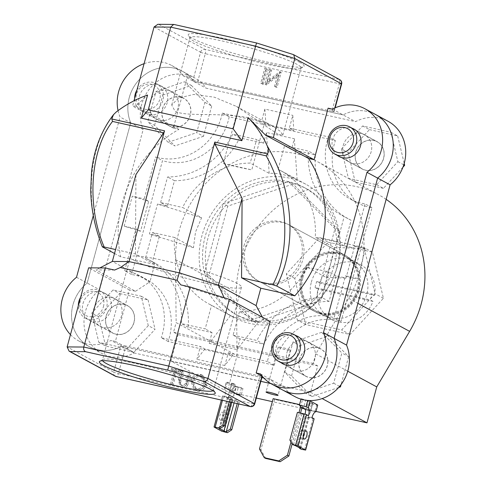 <?xml version="1.0" encoding="UTF-8"?>
<svg xmlns="http://www.w3.org/2000/svg" width="486" height="486" viewBox="0 0 486 486"><rect width="100%" height="100%" fill="white"/><g stroke="black" fill="none" stroke-linecap="round" stroke-linejoin="round"><path stroke-width="0.36" stroke-dasharray="2.43 1.82" d="M302.966 277.585A30.958 28.218 118.4 0 1 345.418 256.572A30.958 28.218 118.4 0 1 358.382 290.002A30.958 28.218 118.4 0 1 315.93 311.01A30.958 28.218 118.4 0 1 302.966 277.585M311.362 282.129A30.958 28.218 118.4 0 1 353.814 261.122A30.958 28.218 118.4 0 1 366.778 294.546A30.958 28.218 118.4 0 1 324.326 315.56A30.958 28.218 118.4 0 1 311.362 282.129M328.086 242.186L372.434 252.119L383.418 298.276L350.054 334.496L305.706 324.557L294.723 278.405L328.086 242.186L319.691 237.636L364.038 247.574L375.022 293.726L341.658 329.945L297.31 320.013L286.327 273.855L319.691 237.636M372.434 252.119L364.038 247.574M383.418 298.276L375.022 293.726M350.054 334.496L341.658 329.945M305.706 324.557L297.31 320.013M294.723 278.405L286.327 273.855M265.678 458.444L260.927 449.757L274.602 399.431L302.535 405.688L299.528 404.559M260.927 449.757L259.481 448.973M273.156 398.648L274.602 399.431M292.098 444.095L300.524 413.07M302.061 407.426L302.535 405.688M290.993 442.072L298.963 412.723M300.5 407.068L301.089 404.905M289.838 349.932A6.239 0.644 -164.8 0 0 283.186 347.739A6.239 0.644 -164.8 0 0 278.229 347.04A6.239 0.644 -164.8 0 0 278.666 347.429A6.239 0.644 -164.8 0 0 285.318 349.622A6.239 0.644 -164.8 0 0 290.276 350.315A6.239 0.644 -164.8 0 0 289.838 349.932M334.24 265.241A72.068 65.689 -61.6 0 0 304.054 187.414A72.068 65.689 -61.6 0 0 205.226 236.336A72.068 65.689 -61.6 0 0 235.412 314.156A72.068 65.689 -61.6 0 0 334.24 265.241M337.059 266.765A72.068 65.689 -61.6 0 0 306.873 188.945A72.068 65.689 -61.6 0 0 208.044 237.861A72.068 65.689 -61.6 0 0 238.231 315.681A72.068 65.689 -61.6 0 0 337.059 266.765M170.884 361.001L310.548 392.287L317.71 365.928L313.197 363.485L315.797 353.899L348.681 298.361A101.106 92.158 -61.6 0 0 360.229 271.06A101.106 92.158 -61.6 0 0 317.88 161.881A101.106 92.158 -61.6 0 0 179.231 230.51A101.106 92.158 -61.6 0 0 175.476 259.554L176.139 322.607L237.077 355.612L227.314 391.558L170.884 361.001L178.046 334.641L173.532 332.193L176.139 322.607M386.151 199.351A101.106 92.158 -61.6 0 0 378.825 194.886A101.106 92.158 -61.6 0 0 240.175 263.515A101.106 92.158 -61.6 0 0 236.415 292.56L237.077 355.612M302.073 277.385A31.955 29.13 118.4 0 1 345.892 255.691A31.955 29.13 118.4 0 1 359.276 290.203A31.955 29.13 118.4 0 1 315.457 311.891A31.955 29.13 118.4 0 1 302.073 277.385M243.948 245.904A31.955 29.13 118.4 0 1 287.773 224.216A31.955 29.13 118.4 0 1 301.156 258.722A31.955 29.13 118.4 0 1 257.337 280.41A31.955 29.13 118.4 0 1 243.948 245.904M313.197 363.485L173.532 332.193M316.131 411.46L305.281 409.03M301.836 408.258L272.342 401.649M256.298 398.052L227.314 391.558M310.548 392.287L322.157 398.581M315.797 353.899L347.745 371.201M317.71 365.928L178.046 334.641M317.382 347.751A15.479 14.106 -61.6 0 0 300.111 357.66A15.479 14.106 -61.6 0 0 305.973 376.219A15.479 14.106 -61.6 0 0 309.309 377.47A15.479 14.106 -61.6 0 0 326.58 367.562A15.479 14.106 -61.6 0 0 320.717 349.003A15.479 14.106 -61.6 0 0 317.382 347.751M321.568 332.345L341.895 352.958L333.675 383.217L305.123 392.876L284.79 372.27L293.015 342.004L321.568 332.345L328.342 336.014L348.669 356.621L341.895 352.958M339.593 386.425L333.675 383.217M348.669 356.621L341.081 384.541M338.675 387.488L311.891 396.546L305.123 392.876M311.891 396.546L291.564 375.933L284.79 372.27M291.564 375.933L299.789 345.668L293.015 342.004M299.789 345.668L328.342 336.014M355.807 152.221A15.479 14.106 -61.6 0 0 362.295 168.934A15.479 14.106 -61.6 0 0 383.515 158.43A15.479 14.106 -61.6 0 0 377.033 141.718A15.479 14.106 -61.6 0 0 355.807 152.221M341.439 149.002L362.671 125.953L390.896 132.277L397.882 161.65L376.65 184.698L348.432 178.374L341.439 149.002L348.213 152.671L369.445 129.622L362.671 125.953M369.445 129.622L397.67 135.946L390.896 132.277M403.781 164.839L397.882 161.65M397.67 135.946L404.206 163.424M402.973 167.148L383.424 188.361L376.65 184.698M383.424 188.361L355.205 182.043L348.432 178.374M355.205 182.043L348.213 152.671M144.773 109.198A12.982 11.834 -61.6 0 0 159.779 99.338A12.982 11.834 -61.6 0 0 151.547 84.278A12.982 11.834 -61.6 0 0 136.542 94.132A12.982 11.834 -61.6 0 0 144.773 109.198M136.924 90.025A15.479 14.106 118.4 0 1 153.096 82.371A15.479 14.106 118.4 0 1 156.431 83.616A15.479 14.106 118.4 0 1 162.3 102.175A15.479 14.106 118.4 0 1 145.022 112.084A15.479 14.106 118.4 0 1 141.693 110.838A15.479 14.106 118.4 0 1 134.634 98.476M172.336 126.876A15.479 14.106 -61.6 0 0 189.607 116.968A15.479 14.106 -61.6 0 0 183.744 98.409A15.479 14.106 -61.6 0 0 180.409 97.164A15.479 14.106 -61.6 0 0 163.138 107.066A15.479 14.106 -61.6 0 0 169 125.631A15.479 14.106 -61.6 0 0 172.336 126.876M168.15 142.283L147.823 121.676L156.042 91.411L184.595 81.751L204.922 102.364L196.702 132.629L168.15 142.283L174.924 145.952L154.591 125.339L147.823 121.676M154.591 125.339L162.816 95.08L156.042 91.411M162.816 95.08L191.369 85.421L184.595 81.751M191.369 85.421L211.696 106.027L204.922 102.364M211.696 106.027L203.47 136.293L196.702 132.629M203.47 136.293L174.924 145.952M103.457 306.63A12.982 11.834 -61.6 0 0 95.226 291.564A12.982 11.834 -61.6 0 0 80.22 301.423A12.982 11.834 -61.6 0 0 88.452 316.483A12.982 11.834 -61.6 0 0 103.457 306.63M80.609 297.31A15.479 14.106 118.4 0 1 100.116 290.901A15.479 14.106 118.4 0 1 106.598 307.62A15.479 14.106 118.4 0 1 85.372 318.123A15.479 14.106 118.4 0 1 78.313 305.761M133.911 322.406A15.479 14.106 -61.6 0 0 127.423 305.694A15.479 14.106 -61.6 0 0 106.197 316.198A15.479 14.106 -61.6 0 0 112.685 332.916A15.479 14.106 -61.6 0 0 133.911 322.406M148.279 325.626L127.046 348.675L98.822 342.351L91.83 312.984L113.062 289.935L141.286 296.253L148.279 325.626L155.046 329.295L133.814 352.344L127.046 348.675M133.814 352.344L105.596 346.02L98.822 342.351M105.596 346.02L98.603 316.647L91.83 312.984M98.603 316.647L119.835 293.599L113.062 289.935M119.835 293.599L148.06 299.923L141.286 296.253M148.06 299.923L155.046 329.295M302.766 430.177A4.18 1.665 102.6 0 0 302.59 430.11A4.18 1.665 102.6 0 0 300.105 433.597A4.18 1.665 102.6 0 0 300.585 438.202A4.18 1.665 102.6 0 0 300.761 438.269A4.18 1.665 102.6 0 0 303.246 434.782A4.18 1.665 102.6 0 0 302.766 430.177M297.335 444.083L304.856 416.405L306.295 417.188L298.781 444.866L297.335 444.083L299.352 447.776M314.132 418.817L306.295 417.188M301.156 449.21L298.781 444.866M297.408 412.371L304.916 414.916A7.49 2.983 102.6 0 0 305.111 414.133M293.708 445.182L291.327 440.832L298.847 413.155M291.327 440.832L289.887 440.049M308.252 410.002L310.007 403.532L316.714 405.032L314.952 411.502L308.252 410.002A7.49 2.983 102.6 0 0 307.936 409.88A7.49 2.983 102.6 0 0 306.508 410.324L309.637 411.028L310.536 411.982L310.196 412.65A7.49 2.983 102.6 0 0 308.391 416.8L309.114 417.231L307.984 417.11L304.856 416.405M306.508 410.324L308.567 402.748L310.007 403.532M300.992 399.164L301.113 398.714L305.688 400.197L303.629 407.772M307.76 400.44L301.113 398.714M300.5 407.074L302.559 399.498M305.542 410.129L308.045 400.938L312.692 403.459L310.196 412.65M309.637 411.028L311.69 403.447L308.567 402.748M307.82 400.215L308.987 400.519M317.844 405.154L316.714 405.032M311.69 403.447L312.692 403.459M308.045 400.938L305.688 400.197M314.952 411.502L315.894 411.739M311.969 417.602L308.391 416.8M308.495 415.718L304.916 414.916M220.365 420.232A4.18 1.665 -77.4 0 1 219.885 415.621A4.18 1.665 -77.4 0 1 222.369 412.134A4.18 1.665 -77.4 0 1 222.545 412.201A4.18 1.665 -77.4 0 1 223.025 416.806A4.18 1.665 -77.4 0 1 220.541 420.299A4.18 1.665 -77.4 0 1 220.365 420.232M226.142 419.017A4.18 1.665 -77.4 0 1 224.113 421.095A4.18 1.665 -77.4 0 1 223.937 421.028A4.18 1.665 -77.4 0 1 223.457 416.423A4.18 1.665 -77.4 0 1 225.941 412.936A4.18 1.665 -77.4 0 1 226.118 413.003A4.18 1.665 -77.4 0 1 226.798 416.581M238.772 403.981L239.258 402.171L231.749 399.626A7.49 2.983 -77.4 0 1 233.547 395.476L236.342 394.608L239.47 395.306L241.53 387.725L242.97 388.508L236.269 387.008L234.507 393.478L241.214 394.978L242.97 388.508M237.204 403.629L237.818 401.387M239.258 402.171L232.557 400.664L228.171 398.824A7.49 2.983 -77.4 0 1 232.095 392.961L234.507 393.478M229.155 401.825L230.37 397.354L222.533 395.726L214.168 427.115M230.716 402.171L231.81 398.137L230.37 397.354M225.619 388.66L227.375 382.19L226.245 382.069L224.556 388.879L225.619 388.66L232.32 390.161A7.49 2.983 -77.4 0 1 233.462 392.056L230.334 391.352L228.979 392.062L228.9 392.955A7.49 2.983 -77.4 0 1 228.274 397.742L227.551 397.311L228.681 397.433L231.81 398.137M239.47 395.306A7.49 2.983 -77.4 0 1 240.898 394.863A7.49 2.983 -77.4 0 1 241.214 394.978M232.095 392.961L233.918 386.267L226.379 382.184L224.556 388.879A7.49 2.983 -77.4 0 1 224.696 396.94L222.667 395.841M232.32 390.161L234.076 383.691L235.522 384.475L232.393 383.776L230.334 391.352M227.375 382.19L234.076 383.691M233.462 392.056L235.522 384.475M228.9 392.955L231.397 383.764L236.044 386.285L233.547 395.476M236.342 394.608L238.401 387.026L241.53 387.725M231.397 383.764L232.393 383.776M238.401 387.026L236.044 386.285M233.918 386.267L236.269 387.008M231.749 399.626L228.171 398.824M228.274 397.742L224.696 396.94M332.442 109.137L343.092 114.909A38.698 35.271 118.4 0 1 375.629 114.55A38.698 35.271 -61.6 0 0 343.092 114.909L355.552 121.658A38.698 35.271 118.4 0 1 388.089 121.3M213.026 390.726A57.542 5.917 -164.8 0 0 213.494 390.209A57.542 5.917 -164.8 0 0 213.354 389.541A57.542 5.917 -164.8 0 0 209.472 386.662A57.542 5.917 -164.8 0 0 150.97 367.167A57.542 5.917 -164.8 0 0 102.892 359.525A57.542 5.917 -164.8 0 0 102.431 360.035A57.542 5.917 -164.8 0 0 102.576 360.715M299.929 62.457A60.039 6.172 -164.8 0 0 232.982 40.642A60.039 6.172 -164.8 0 0 188.386 35.375A60.039 6.172 -164.8 0 0 192.444 38.376A60.039 6.172 -164.8 0 0 253.485 58.715A60.039 6.172 -164.8 0 0 303.647 66.685A60.039 6.172 -164.8 0 0 299.929 62.457M194.023 41.267A57.542 5.917 15.2 0 1 190.141 38.394A57.542 5.917 15.2 0 1 190.002 37.726A57.542 5.917 15.2 0 1 235.698 44.135A57.542 5.917 15.2 0 1 297.043 64.352A57.542 5.917 15.2 0 1 301.065 67.9A57.542 5.917 15.2 0 1 300.603 68.404A57.542 5.917 15.2 0 1 252.532 60.768A57.542 5.917 15.2 0 1 194.023 41.267M237.466 283.617A57.542 5.917 -164.8 0 0 176.12 263.406A57.542 5.917 -164.8 0 0 130.43 256.991A57.542 5.917 -164.8 0 0 134.452 260.539A57.542 5.917 -164.8 0 0 195.797 280.75A57.542 5.917 -164.8 0 0 241.487 287.165A57.542 5.917 -164.8 0 0 237.466 283.617M286.922 352.733A15.601 14.222 118.4 0 1 308.318 342.144A15.601 14.222 118.4 0 1 314.849 358.99A15.601 14.222 118.4 0 1 293.453 369.585A15.601 14.222 118.4 0 1 286.922 352.733A15.601 14.222 118.4 0 1 308.318 342.144A15.601 14.222 118.4 0 1 314.849 358.99A15.601 14.222 118.4 0 1 293.453 369.585A15.601 14.222 118.4 0 1 286.922 352.733M281.285 362.848A15.601 14.222 118.4 0 1 276.267 346.968A15.601 14.222 118.4 0 1 296.023 335.626M343.238 145.448A15.601 14.222 118.4 0 1 364.634 134.859A15.601 14.222 118.4 0 1 371.17 151.705A15.601 14.222 118.4 0 1 349.774 162.3A15.601 14.222 118.4 0 1 343.238 145.448A15.601 14.222 118.4 0 1 364.634 134.859A15.601 14.222 118.4 0 1 371.17 151.705A15.601 14.222 118.4 0 1 349.774 162.3A15.601 14.222 118.4 0 1 343.238 145.448M337.6 155.563A15.601 14.222 118.4 0 1 332.582 139.676A15.601 14.222 118.4 0 1 352.344 128.34M149.949 102.139A15.601 14.222 118.4 0 1 171.345 91.55A15.601 14.222 118.4 0 1 177.882 108.402A15.601 14.222 118.4 0 1 156.48 118.991A15.601 14.222 118.4 0 1 149.949 102.139A15.601 14.222 118.4 0 1 171.345 91.55A15.601 14.222 118.4 0 1 177.882 108.402A15.601 14.222 118.4 0 1 156.48 118.991A15.601 14.222 118.4 0 1 149.949 102.139M139.294 96.374A15.601 14.222 118.4 0 1 160.69 85.779A15.601 14.222 118.4 0 1 167.227 102.631A15.601 14.222 118.4 0 1 145.83 113.22A15.601 14.222 118.4 0 1 139.294 96.374M93.628 309.43A15.601 14.222 118.4 0 1 115.024 298.835A15.601 14.222 118.4 0 1 121.561 315.687A15.601 14.222 118.4 0 1 100.165 326.276A15.601 14.222 118.4 0 1 93.628 309.43A15.601 14.222 118.4 0 1 115.024 298.835A15.601 14.222 118.4 0 1 121.561 315.687A15.601 14.222 118.4 0 1 100.165 326.276A15.601 14.222 118.4 0 1 93.628 309.43M82.972 303.659A15.601 14.222 118.4 0 1 104.375 293.064A15.601 14.222 118.4 0 1 110.905 309.916A15.601 14.222 118.4 0 1 89.509 320.505A15.601 14.222 118.4 0 1 82.972 303.659M278.041 134.288L236.427 106.41L214.375 97.194L193.659 94.448L178.532 98.075L171.716 105.019L175.027 111.209C184.23 116.373 211.276 113.08 236.166 116.069L223.281 163.49A57.542 5.917 -164.8 0 0 251.784 169.881L264.67 122.454L272.883 126.153L280.592 131.566L282.779 135.193L278.041 134.288M262.501 317.297L264.013 320.067L270.161 321.446M70.464 334.641A38.698 35.271 -61.6 0 0 78.513 340.814A38.698 35.271 -61.6 0 0 111.051 340.455L121.707 346.226A38.698 35.271 118.4 0 1 89.169 346.585A38.698 35.271 118.4 0 1 87.17 283.04L130.71 122.77A38.698 35.271 118.4 0 1 140.175 78.72A38.698 35.271 118.4 0 1 182.341 71.248A38.698 35.271 118.4 0 1 193.647 81.423L343.092 114.909L193.647 81.423A38.698 35.271 -61.6 0 0 182.341 71.248A38.698 35.271 -61.6 0 0 140.175 78.72A38.698 35.271 -61.6 0 0 130.71 122.77L143.17 129.519A38.698 35.271 118.4 0 1 152.634 85.469A38.698 35.271 118.4 0 1 194.801 77.991A38.698 35.271 118.4 0 1 206.107 88.173L355.552 121.658M114.605 270.064L96.052 269.9L135.527 291.278L129.385 289.905L115.382 341.427L111.051 340.455M135.527 291.278L149.955 281.801L112.351 261.438M144.093 63.66A38.698 35.271 -61.6 0 1 171.686 65.476A38.698 35.271 -61.6 0 1 182.997 75.658L187.329 76.624L173.332 128.146L178.909 129.398A111.094 101.264 -61.6 0 0 120.686 256.815L154.676 264.427L149.955 281.801M118.055 110.626A38.698 35.271 -61.6 0 0 120.06 117.005L130.71 122.77L87.17 283.04A38.698 35.271 -61.6 0 0 89.169 346.585A38.698 35.271 -61.6 0 0 121.707 346.226L134.166 352.976A38.698 35.271 118.4 0 1 101.629 353.328A38.698 35.271 118.4 0 1 99.624 289.784L143.17 129.519M93.3 215.492L120.06 117.005M282.457 389.887A38.698 35.271 118.4 0 1 271.152 379.706L263.88 378.078L271.152 379.706A38.698 35.271 -61.6 0 0 282.457 389.887M261.851 377.622L121.707 346.226L261.851 377.622M260.496 373.941L283.611 386.455L270.896 383.606M262.203 376.328A3.742 0.383 15.2 0 1 259.943 376.079L252.459 403.635L118.384 373.6L125.868 346.038L259.943 376.079M125.868 346.038A3.742 0.383 15.2 0 1 121.16 344.556L113.675 372.112L67.135 346.907M115.382 341.427L121.16 344.556M76.515 277.269L99.624 289.784M182.997 75.658L206.107 88.173M154.056 26.991L200.597 52.196L193.106 79.759L187.329 76.624M193.106 79.759A3.742 0.383 -164.8 0 0 197.814 81.241L205.299 53.685L339.374 83.72L331.889 111.282L197.814 81.241M331.889 111.282A3.742 0.383 -164.8 0 0 334.149 111.531A3.742 0.383 -164.8 0 0 333.888 111.3L334.781 108.007M328.105 108.165L333.888 111.3M171.777 384.292L175.428 370.848L178.471 371.529L178.891 369.998L171.552 368.352L171.133 369.889L174.176 370.569L170.525 384.007L173.131 385.021L176.782 371.583L175.428 370.848M186.247 384.59L189.813 372.44L188.562 372.161L185.524 383.114C184.668 384.869 183.331 385.58 181.515 385.252L180.774 384.973L179.188 382.051L182.116 370.715L180.859 370.435L178.405 379.481L179.917 386.364L181.029 386.771C183.167 387.245 184.911 386.516 186.247 384.59L187.602 385.319L188.708 382.221L191.168 373.175L189.813 372.44M195.822 390.088C200.414 390.677 203.579 388.63 205.311 383.928L201.963 375.01L200.214 374.366C195.566 373.734 192.377 375.8 190.646 380.568L193.944 389.389L197.176 390.817C201.769 391.412 204.934 389.359 206.665 384.663L203.312 375.745L201.569 375.101C196.921 374.463 193.732 376.535 192 381.297L195.293 390.124L197.176 390.817M154.676 264.427L135.406 253.99L115.583 249.549M135.406 253.99L135.952 174.571M114.52 253.473L120.686 256.815M102.613 247.022C83.136 202.468 89.363 140.424 116.166 112.041M178.909 129.398L135.892 106.1L147.574 95.049M135.892 106.1L132.569 106.07L133.996 100.809M173.332 128.146L132.569 106.07M223.281 163.49L251.784 169.881M264.013 320.067L224.544 298.69L180.841 284.905M129.385 289.905L88.622 267.829M266.012 68.556L264.761 68.277L260.69 83.252L261.948 83.531L266.012 68.556L267.367 69.291L264.761 68.277M267.118 81.277L270.313 69.516L269.056 69.237L264.992 84.218L277.682 74.552L274.481 86.344L275.732 86.623L279.802 71.642L267.118 81.277L268.472 82.013L271.668 70.251L270.313 69.516M99.861 267.926L96.052 269.9M224.095 297.693L224.544 298.69M157.841 24.3L174.419 24.586L256.553 42.993L293.015 54.493L338.997 79.394L204.922 49.353L158.94 24.452M264.67 122.454A111.094 101.264 -61.6 0 0 236.166 116.069M271.668 70.251L269.056 69.237M270.41 69.972L266.34 84.947L279.037 75.287L275.835 87.073L277.087 87.359L281.157 72.378L279.517 71.582M280.872 72.317L268.472 82.013M281.157 72.378L279.802 71.642M277.087 87.359L275.732 86.623M275.835 87.073L274.481 86.344M279.037 75.287L277.682 74.552M266.607 85.007L265.253 84.272M266.34 84.947L264.992 84.218M266.115 69.012L262.045 83.987L260.69 83.252M262.045 83.987L263.297 84.266L261.948 83.531M263.297 84.266L267.367 69.291M201.089 376.62L202.547 377.16L205.408 384.377C203.974 388.168 201.386 389.808 197.644 389.292L196.071 388.709L193.252 381.577C194.698 377.762 197.31 376.109 201.089 376.62L199.734 375.885L201.192 376.425L204.059 383.642C202.619 387.439 200.032 389.073 196.289 388.563L194.716 387.98L191.897 380.842C193.343 377.027 195.955 375.374 199.734 375.885M206.665 384.663L205.311 383.928M201.569 375.101L200.214 374.366M192 381.297L190.646 380.568M193.252 381.577L191.897 380.842M205.408 384.377L204.059 383.642M197.644 389.292L196.289 388.563M191.168 373.175L189.917 372.896L186.879 383.849C186.023 385.605 184.686 386.315 182.87 385.981L182.129 385.708L180.543 382.78L183.471 371.45L182.214 371.17L179.759 380.216L181.272 387.093L182.384 387.506L181.029 386.771M182.384 387.506C184.522 387.974 186.266 387.251 187.602 385.319M182.214 371.17L180.859 370.435M183.471 371.45L182.116 370.715M180.543 382.78L179.188 382.051M182.87 385.981L181.515 385.252M186.879 383.849L185.524 383.114M189.917 372.896L188.562 372.161M176.782 371.583L179.826 372.264L178.471 371.529M179.826 372.264L180.245 370.727L172.907 369.087L172.487 370.618L175.531 371.304L171.88 384.742L170.525 384.007M171.88 384.742L173.131 385.021M175.531 371.304L174.176 370.569M172.487 370.618L171.133 369.889M172.907 369.087L171.552 368.352M180.245 370.727L178.891 369.998M106.088 316.173A15.601 14.222 118.4 0 1 127.484 305.585A15.601 14.222 118.4 0 1 134.021 322.431A15.601 14.222 118.4 0 1 112.624 333.025A15.601 14.222 118.4 0 1 106.088 316.173M162.409 108.888A15.601 14.222 118.4 0 1 183.805 98.3A15.601 14.222 118.4 0 1 190.336 115.146A15.601 14.222 118.4 0 1 168.94 125.74A15.601 14.222 118.4 0 1 162.409 108.888M355.697 152.197A15.601 14.222 118.4 0 1 377.093 141.608A15.601 14.222 118.4 0 1 383.63 158.454A15.601 14.222 118.4 0 1 362.234 169.043A15.601 14.222 118.4 0 1 355.697 152.197M299.376 359.482A15.601 14.222 118.4 0 1 320.778 348.893A15.601 14.222 118.4 0 1 327.309 365.739A15.601 14.222 118.4 0 1 305.913 376.334A15.601 14.222 118.4 0 1 299.376 359.482M274.335 365.278A53.922 49.153 118.4 0 1 275.234 361.475A53.922 49.153 118.4 0 1 341.044 321.459L371.978 207.595A53.922 49.153 118.4 0 1 356.803 202.595A53.922 49.153 118.4 0 1 334.216 144.366A53.922 49.153 118.4 0 1 335.37 140.618L229.198 116.828A53.922 49.153 118.4 0 1 162.488 160.653L131.554 274.517A53.922 49.153 118.4 0 1 146.723 279.517A53.922 49.153 118.4 0 1 168.156 341.494L274.335 365.278L267.428 361.541A53.922 49.153 118.4 0 1 268.327 357.739A53.922 49.153 118.4 0 1 334.137 317.716L345.534 275.762L350.017 278.186L357.435 278.429L345.534 275.762M371.978 207.595L365.071 203.853A53.922 49.153 118.4 0 1 349.896 198.853A53.922 49.153 118.4 0 1 327.315 140.624A53.922 49.153 118.4 0 1 328.463 136.882L289.346 128.116L293.83 130.54L292.809 115.352L289.346 128.116M357.21 289.364A30.958 28.218 118.4 0 1 314.758 310.378A30.958 28.218 118.4 0 1 301.794 276.947A30.958 28.218 118.4 0 1 344.24 255.934A30.958 28.218 118.4 0 1 357.21 289.364M315.11 287.554A30.958 28.218 118.4 0 1 315.785 284.529A30.958 28.218 118.4 0 1 316.738 281.564L319.448 283.028A30.958 28.218 118.4 0 1 360.946 264.979A30.958 28.218 118.4 0 1 374.585 295.385L371.875 293.915A30.958 28.218 118.4 0 1 371.201 296.946A30.958 28.218 118.4 0 1 370.247 299.905L372.956 301.375A30.958 28.218 118.4 0 1 331.458 319.423A30.958 28.218 118.4 0 1 317.82 289.024L315.11 287.554L370.247 299.905M321.167 313.828A31.955 29.13 118.4 0 1 314.284 311.253A31.955 29.13 118.4 0 1 302.177 272.938A31.955 29.13 118.4 0 1 337.831 252.483A31.955 29.13 118.4 0 1 344.72 255.059A31.955 29.13 118.4 0 1 356.827 293.38A31.955 29.13 118.4 0 1 321.167 313.828M265.915 283.903A31.955 29.13 118.4 0 1 259.026 281.327A31.955 29.13 118.4 0 1 246.918 243.012A31.955 29.13 118.4 0 1 282.579 222.558A31.955 29.13 118.4 0 1 289.462 225.133A31.955 29.13 118.4 0 1 301.569 263.455A31.955 29.13 118.4 0 1 265.915 283.903M337.497 265.97A75.707 69.006 118.4 0 1 233.681 317.358A75.707 69.006 118.4 0 1 201.969 235.601A75.707 69.006 118.4 0 1 305.785 184.218A75.707 69.006 118.4 0 1 337.497 265.97M331.039 262.47L326.063 277.421L307.097 267.148A75.707 69.006 118.4 0 1 239.507 311.556L258.467 321.823C247.866 321.422 238.553 319.332 230.54 315.566L211.574 305.293A75.707 69.006 118.4 0 1 208.804 303.884A75.707 69.006 118.4 0 1 174.48 237.435L193.446 247.708L195.512 232.108L201.587 217.752L182.621 207.479A75.707 69.006 118.4 0 1 250.211 163.077L269.177 173.35C278.32 172.961 287.633 175.045 297.11 179.607L278.144 169.335A75.707 69.006 118.4 0 1 280.914 170.744A75.707 69.006 118.4 0 1 315.238 237.192L334.204 247.465L331.039 262.47M152.422 261.845A72.274 65.877 118.4 0 1 155.465 263.382A72.274 65.877 118.4 0 1 188.197 327.297L212.066 332.643L209.156 343.359L237.089 349.616L239.999 338.9L263.868 344.252A72.274 65.877 118.4 0 1 329.065 301.417L336.02 275.823L346.008 278.059L354.148 248.103L344.155 245.867L351.111 220.267A72.274 65.877 118.4 0 1 348.067 218.73A72.274 65.877 118.4 0 1 315.335 154.815L291.466 149.469L294.376 138.753L266.443 132.496L263.534 143.212L239.665 137.86A72.274 65.877 118.4 0 1 174.468 180.695L167.512 206.289L157.519 204.053L149.384 234.003L159.372 236.245L152.422 261.845L145.514 258.102L152.47 232.502L174.48 237.435M145.514 258.102A72.274 65.877 118.4 0 1 148.558 259.639A72.274 65.877 118.4 0 1 181.29 323.555L205.159 328.901L211.574 305.293M159.372 236.245L152.47 232.502M167.512 206.289L160.605 202.547L182.621 207.479M160.605 202.547L167.561 176.953A72.274 65.877 118.4 0 0 232.758 134.124L256.626 139.47L250.211 163.077M263.534 143.212L256.626 139.47M239.665 137.86L232.758 134.124M291.466 149.469L284.559 145.727L278.144 169.335M284.559 145.727L308.428 151.073A72.274 65.877 118.4 0 0 341.16 214.988A72.274 65.877 118.4 0 0 344.203 216.531L337.248 242.125L315.238 237.192M344.155 245.867L337.248 242.125M351.111 220.267L344.203 216.531M212.066 332.643L205.159 328.901M230.54 315.566L209.156 343.359M239.999 338.9L233.092 335.158L239.507 311.556M258.467 321.823L237.089 349.616M233.092 335.158L256.96 340.51A72.274 65.877 118.4 0 1 322.157 297.681L329.113 272.081L307.097 267.148M372.956 301.375L317.82 289.024M288.526 181.606L334.994 228.712L316.198 297.894L250.934 319.964L204.472 272.859L223.262 203.683L288.526 181.606L293.04 184.054L339.507 231.16L334.994 228.712M339.507 231.16L320.711 300.336L255.454 322.406L208.986 275.301L227.782 206.125L293.04 184.054M227.782 206.125L223.262 203.683M320.711 300.336L316.198 297.894M255.454 322.406L250.934 319.964M208.986 275.301L204.472 272.859M319.448 283.028L374.585 295.385M316.738 281.564L371.875 293.915M263.868 344.252L256.96 340.51M232.788 355.199L224.836 365.533L228.305 352.775L232.788 355.199L204.855 348.942L200.372 346.518L161.249 337.752L168.156 341.494M228.305 352.775L267.428 361.541M131.554 274.517L124.647 270.781A53.922 49.153 118.4 0 1 139.816 275.775A53.922 49.153 118.4 0 1 161.249 337.752M124.647 270.781L136.044 228.821L140.527 231.251L148.667 201.295L144.184 198.871L155.581 156.917L162.488 160.653M229.198 116.828L222.29 113.092A53.922 49.153 118.4 0 1 155.581 156.917M222.29 113.092L261.413 121.858L265.897 124.282L293.83 130.54M335.37 140.618L328.463 136.882M341.044 321.459L334.137 317.716M350.017 278.186L358.158 248.237L353.674 245.807L365.071 203.853M315.335 154.815L308.428 151.073M174.468 180.695L167.561 176.953M188.197 327.297L181.29 323.555M329.065 301.417L322.157 297.681M336.02 275.823L329.113 272.081M260.836 381.352L134.166 352.976M294.917 396.637A38.698 35.271 118.4 0 1 283.611 386.455M204.855 348.942L196.909 359.276L200.372 346.518M224.836 365.533L196.909 359.276M140.527 231.251L124.143 226.16L132.283 196.204L144.184 198.871M124.143 226.16L136.044 228.821M358.158 248.237L365.575 248.474L357.435 278.429M365.575 248.474L353.674 245.807M265.897 124.282L264.876 109.095L292.809 115.352M264.876 109.095L261.413 121.858M148.667 201.295L132.283 196.204M334.204 247.465L354.148 248.103M326.063 277.421L346.008 278.059M269.177 173.35L266.443 132.496M297.11 179.607L294.376 138.753M193.446 247.708L149.384 234.003M201.587 217.752L157.519 204.053M175.476 259.554L236.415 292.56M348.681 298.361L357.89 303.355M313.002 418.689L304.503 449.963M301.976 413.853L293.544 444.89M299.613 447.916L307.984 417.11M295.834 445.869L304.333 414.601M308.981 417.116L300.482 448.39M232.557 400.664L224.058 431.939M222.448 400.324L223.663 395.853M228.681 397.433L220.255 428.47M234.076 402.93L234.689 400.689M219.229 428.549L227.685 397.427M232.332 399.942L231.67 402.39M221.707 431.197L230.206 399.923M200.597 52.196A3.742 3.414 118.4 0 1 204.922 49.353A3.742 1.488 102.6 0 1 205.299 53.685A3.742 0.383 15.2 0 1 200.597 52.196M341.634 83.969A3.742 0.383 -164.8 0 1 339.374 83.72A3.742 1.488 102.6 0 0 338.997 79.394A3.742 3.414 118.4 0 1 339.805 79.698M250.284 406.557A3.742 1.488 -77.4 0 0 252.459 403.635A3.742 0.383 -164.8 0 0 254.713 403.884M115.243 376.158A3.742 3.414 118.4 0 1 113.675 372.112A3.742 0.383 15.2 0 0 118.384 373.6A3.742 1.488 -77.4 0 1 116.379 376.535M188.708 382.221L187.353 381.486M179.759 380.216L178.405 379.481M181.029 380.423L179.674 379.694M187.475 381.868L186.12 381.133M353.814 261.122L345.418 256.572M324.326 315.56L315.93 311.01M278.229 347.04L266.018 391.977M306.873 188.945L304.054 187.414M317.88 161.881L378.825 194.886M287.773 224.216L345.892 255.691M257.337 280.41L315.457 311.891M238.231 315.681L235.412 314.156M290.276 350.315L278.065 395.246M284.438 364.561L305.973 376.219M299.182 337.339L320.717 349.003M340.759 157.276L362.295 168.934M355.503 130.054L377.033 141.718M156.431 83.616L183.744 98.409M141.693 110.838L169 125.631M100.116 290.901L127.423 305.694M85.372 318.123L112.685 332.916M306.162 430.912L302.59 430.11M309.114 417.231L300.615 448.505M312.82 403.574L310.536 411.982M304.333 439.071L300.761 438.269M316.034 411.697L307.936 409.88M225.941 412.936L222.369 412.134M227.551 397.311L219.058 428.585M221.355 400.075L222.533 395.726M231.263 383.648L228.979 392.062M224.113 421.095L220.541 420.299M240.898 394.863L232.8 393.046M102.892 359.525L99.849 361.244M190.141 38.394L188.386 35.375M130.43 256.991L102.431 360.035M297.663 336.373L320.778 348.893M353.984 129.088L377.093 141.608M160.69 85.779L183.805 98.3M104.375 293.064L127.484 305.585M171.716 105.019L190.002 37.726M282.779 135.193L301.065 67.9M89.509 320.505L112.624 333.025M145.83 113.22L168.94 125.74M339.119 156.528L362.234 169.043M282.803 363.814L305.913 376.334M241.487 287.165L213.494 390.209M334.149 111.531L335.146 107.843M236.427 106.41L272.883 126.153M201.963 375.01L203.312 375.745M193.944 389.389L195.293 390.124M201.192 376.425L202.547 377.16M194.716 387.98L196.071 388.709M179.917 386.364L181.272 387.093M180.774 384.973L182.129 385.708M300.603 68.404L303.647 66.685M213.354 389.541L215.11 392.56M171.686 65.476L194.801 77.991M78.513 340.814L101.629 353.328M356.803 202.595L349.896 198.853M314.758 310.378L331.458 319.423M314.284 311.253L259.026 281.327M233.681 317.358L208.804 303.884M305.785 184.218L280.914 170.744M344.72 255.059L289.462 225.133M344.24 255.934L360.946 264.979M146.723 279.517L139.816 275.775M155.465 263.382L148.558 259.639M348.067 218.73L341.16 214.988"/><path stroke-width="0.73" d="M264.232 457.666L265.678 458.444L280.203 461.7L278.757 460.916L264.232 457.666L259.481 448.973L273.156 398.648L299.528 404.559M278.757 460.916L287.414 455.23L288.86 456.014L292.098 444.095M300.524 413.07L302.061 407.426M288.86 456.014L280.203 461.7M287.414 455.23L290.993 442.072M298.963 412.723L300.5 407.068M277.627 394.863A6.239 0.644 -164.8 0 0 270.975 392.67A6.239 0.644 -164.8 0 0 266.018 391.977A6.239 0.644 -164.8 0 0 266.456 392.36A6.239 0.644 -164.8 0 0 273.114 394.553A6.239 0.644 -164.8 0 0 278.065 395.246A6.239 0.644 -164.8 0 0 277.627 394.863M357.89 303.355L409.625 331.367A101.106 92.158 -61.6 0 0 421.174 304.066A101.106 92.158 -61.6 0 0 386.151 199.351M409.625 331.367L376.741 386.905L366.973 422.85L316.131 411.46M305.281 409.03L301.836 408.258M272.342 401.649L256.298 398.052M322.157 398.581L366.973 422.85M347.745 371.201L376.741 386.905M288.514 334.872A12.982 11.834 -61.6 0 0 273.509 344.726A12.982 11.834 -61.6 0 0 281.746 359.792A12.982 11.834 -61.6 0 0 296.752 349.932A12.982 11.834 -61.6 0 0 288.514 334.872M281.995 362.678A15.479 14.106 118.4 0 1 278.66 361.432A15.479 14.106 118.4 0 1 272.798 342.867A15.479 14.106 118.4 0 1 290.069 332.965A15.479 14.106 118.4 0 1 293.404 334.21A15.479 14.106 118.4 0 1 299.267 352.769A15.479 14.106 118.4 0 1 281.995 362.678M341.081 384.541L340.443 386.886L339.593 386.425M340.443 386.886L338.675 387.488M329.83 137.441A12.982 11.834 -61.6 0 0 338.062 152.507A12.982 11.834 -61.6 0 0 353.067 142.647A12.982 11.834 -61.6 0 0 344.835 127.581A12.982 11.834 -61.6 0 0 329.83 137.441M356.208 143.637A15.479 14.106 118.4 0 1 334.982 154.141A15.479 14.106 118.4 0 1 328.5 137.429A15.479 14.106 118.4 0 1 349.726 126.925A15.479 14.106 118.4 0 1 356.208 143.637M404.206 163.424L404.656 165.313L403.781 164.839M404.656 165.313L402.973 167.148M134.634 98.476A15.479 14.106 118.4 0 1 136.924 90.025M78.313 305.761A15.479 14.106 118.4 0 1 78.89 301.411A15.479 14.106 118.4 0 1 80.609 297.31M304.157 439.004A4.18 1.665 -77.4 0 1 303.677 434.399A4.18 1.665 -77.4 0 1 306.162 430.912A4.18 1.665 -77.4 0 1 306.338 430.979A4.18 1.665 -77.4 0 1 306.824 435.584A4.18 1.665 -77.4 0 1 304.333 439.071A4.18 1.665 -77.4 0 1 304.157 439.004M301.156 449.21L305.633 450.091L297.967 445.887L292.262 444.398L295.834 445.869L300.482 448.39L299.704 448.426L301.156 449.21M295.61 445.146L304.108 413.878L297.408 412.371L289.887 440.049L292.262 444.398M299.352 447.776L299.704 448.426M304.108 413.878L306.459 414.619L297.967 445.887M305.506 449.975L314.132 418.817L305.633 450.091M313.999 418.701L311.969 417.602A7.49 2.983 -77.4 0 1 315.894 411.739L317.71 405.038L310.171 400.956L308.355 407.657A7.49 2.983 -77.4 0 1 308.495 415.718L306.459 414.619M308.355 407.657L306.065 406.685L299.358 405.184L300.992 399.164M305.111 414.133A7.49 2.983 102.6 0 0 305.542 410.129L303.629 407.772L300.5 407.074A7.49 2.983 102.6 0 0 299.358 405.184M308.987 400.519L310.171 400.956M317.71 405.038L315.894 411.739M231.743 429.849L230.297 429.065L225.96 431.908L227.412 432.692L231.743 429.849L238.772 403.981M230.297 429.065L237.204 403.629M227.412 432.692L221.707 431.197L214.168 427.115L215.164 427.121L218.518 427.874L219.97 428.658L219.186 428.701L225.96 431.908M219.97 428.658L224.295 425.815L222.849 425.031L229.155 401.825M222.849 425.031L218.518 427.874M224.295 425.815L230.716 402.171M226.798 416.581A4.18 1.665 -77.4 0 1 226.142 419.017M324.867 357.854A38.698 35.271 -61.6 0 0 323.433 332.594L334.089 338.359A38.698 35.271 118.4 0 1 335.522 363.625A38.698 35.271 118.4 0 1 282.457 389.887A38.698 35.271 -61.6 0 0 335.522 363.625A38.698 35.271 -61.6 0 0 334.089 338.359L346.548 345.109A38.698 35.271 118.4 0 1 347.982 370.375A38.698 35.271 118.4 0 1 294.917 396.637L271.802 384.116A38.698 35.271 -61.6 0 0 324.867 357.854M323.433 332.594L366.979 172.323A38.698 35.271 -61.6 0 0 381.188 150.569A38.698 35.271 -61.6 0 0 364.98 108.785A38.698 35.271 -61.6 0 0 332.442 109.137L328.105 108.165L314.108 159.687L308.531 158.442L265.514 135.144L248.133 117.582A111.094 101.264 118.4 0 1 267.233 145.885C282.542 172.238 290.124 200.335 289.978 230.176C289.595 250.976 285.179 269.596 276.734 286.035L294.808 295.828A111.094 101.264 -61.6 0 0 321.185 247.076A111.094 101.264 -61.6 0 0 308.531 158.442M364.98 108.785L375.629 114.55A38.698 35.271 118.4 0 1 391.838 156.34A38.698 35.271 118.4 0 1 377.634 178.095L334.089 338.359L377.634 178.095A38.698 35.271 -61.6 0 0 391.838 156.34A38.698 35.271 -61.6 0 0 375.629 114.55L388.089 121.3A38.698 35.271 118.4 0 1 404.297 163.083A38.698 35.271 118.4 0 1 390.088 184.844L346.548 345.109M103.573 365.478A60.039 6.172 15.2 0 1 99.849 361.244A60.039 6.172 15.2 0 1 150.01 369.214A60.039 6.172 15.2 0 1 211.052 389.559A60.039 6.172 15.2 0 1 215.11 392.56A60.039 6.172 15.2 0 1 170.513 387.287A60.039 6.172 15.2 0 1 103.573 365.478M102.576 360.715A57.542 5.917 -164.8 0 0 106.458 363.583A57.542 5.917 -164.8 0 0 164.93 383.071A57.542 5.917 -164.8 0 0 213.026 390.726M296.023 335.626A15.601 14.222 118.4 0 1 297.663 336.373A15.601 14.222 118.4 0 1 304.2 353.225A15.601 14.222 118.4 0 1 282.803 363.814A15.601 14.222 118.4 0 1 281.285 362.848M352.344 128.34A15.601 14.222 118.4 0 1 353.984 129.088A15.601 14.222 118.4 0 1 360.515 145.934A15.601 14.222 118.4 0 1 339.119 156.528A15.601 14.222 118.4 0 1 337.6 155.563M248.133 117.582L241.852 140.691L141.298 118.159L147.574 95.049A111.094 101.264 118.4 0 0 116.166 112.041L113.499 114.653L111.774 118.979L164.529 130.801L129.003 261.583L179.279 272.846L177.08 280.246L180.841 284.905L190.178 286.995L229.398 299.37L270.161 321.446L256.165 372.969L260.496 373.941A38.698 35.271 -61.6 0 0 271.802 384.116M294.808 295.828L260.818 288.21L256.098 305.585L262.501 317.297M93.3 215.492L76.515 277.269A38.698 35.271 -61.6 0 0 70.464 334.641M144.093 63.66A38.698 35.271 -61.6 0 0 118.055 110.626M263.88 378.078L261.851 377.622L263.88 378.078M229.398 299.37L207.911 378.448L254.451 403.653L261.942 376.097L256.165 372.969M261.942 376.097A3.742 0.383 15.2 0 1 262.203 376.328L254.713 403.884A3.742 0.383 -164.8 0 0 254.451 403.653A3.742 3.414 118.4 0 1 250.126 406.496L204.144 381.595L167.682 370.095L190.178 286.995M366.979 172.323L390.088 184.844M177.08 280.246L120.321 267.531L129.003 261.583L112.351 261.438L135.952 174.571L163.612 132.86L112.527 121.415C90.098 149.943 86.38 205.9 104.18 246.997C102.485 246.639 101.963 246.645 102.613 247.022L114.52 253.473M115.583 249.549L104.18 246.997M276.734 286.035L272.774 284.766L241.548 277.773L242.095 198.349L218.493 285.215L256.098 305.585M272.774 284.766C291.084 251.766 288.149 194.315 266.182 155.842L215.104 144.397L242.095 198.349M314.108 159.687L273.345 137.611L265.514 135.144M174.419 24.586L173.636 24.44L170.701 27.137L148.236 109.812L141.298 118.159M241.852 140.691L233.152 128.839L148.236 109.812M233.152 128.839L255.612 46.164L170.701 27.137L154.056 26.991L157.841 24.3L173.636 24.44M167.682 370.095L85.548 351.694L70.069 351.554L69.121 351.178L67.135 346.907L88.622 267.829L105.268 267.974L83.78 347.053L168.697 366.08L207.911 378.448C207.145 380.587 205.888 381.638 204.144 381.595M120.321 267.531L114.605 270.064L105.268 267.974M133.996 100.809L154.056 26.991M293.015 54.493L293.684 54.718L294.832 58.533L273.345 137.611M260.818 288.21L241.548 277.773M224.095 297.693L218.493 285.215L179.279 272.846L214.812 142.064L267.567 153.886C268.709 151.14 268.6 148.473 267.233 145.885M215.104 144.397L214.812 142.064M164.529 130.801L163.612 132.86M112.351 261.438L99.861 267.926M334.781 108.007L341.372 83.738L294.832 58.533L255.612 46.164L256.553 42.962L174.103 24.494M85.548 351.694C83.957 350.831 83.367 349.288 83.78 347.053L67.135 346.907M113.499 114.653C101.228 130.807 93.919 149.743 91.575 171.467L90.724 189.589C90.991 208.694 94.861 227.77 102.333 246.815L102.613 247.022M267.567 153.886L266.182 155.842M111.774 118.979L112.527 121.415M270.896 383.606L260.836 381.352M306.065 406.685L307.76 400.44M215.164 427.121L222.448 400.324M226.257 431.72L234.076 402.93M231.67 402.39L223.839 431.216M70.069 351.554L116.051 376.462L250.126 406.496A3.742 1.488 -77.4 0 0 250.284 406.557A3.742 3.742 0 0 0 254.713 403.884M339.805 79.698A3.742 3.414 118.4 0 1 341.372 83.738A3.742 0.383 -164.8 0 1 341.634 83.969A3.742 3.742 0 0 0 339.805 79.698L293.684 54.718M116.379 376.535A3.742 1.488 -77.4 0 1 116.209 376.516A3.742 1.488 -77.4 0 1 116.051 376.462A3.742 3.414 118.4 0 1 115.243 376.158L69.121 351.178M278.66 361.432L284.438 364.561M293.404 334.21L299.182 337.339M334.982 154.141L340.759 157.276M349.726 126.925L355.503 130.054M214.04 427L221.355 400.075M256.553 42.968L293.319 54.56M335.146 107.843L341.634 83.969M250.284 406.557L116.209 376.516A3.742 3.742 0 0 1 115.243 376.158"/></g></svg>
